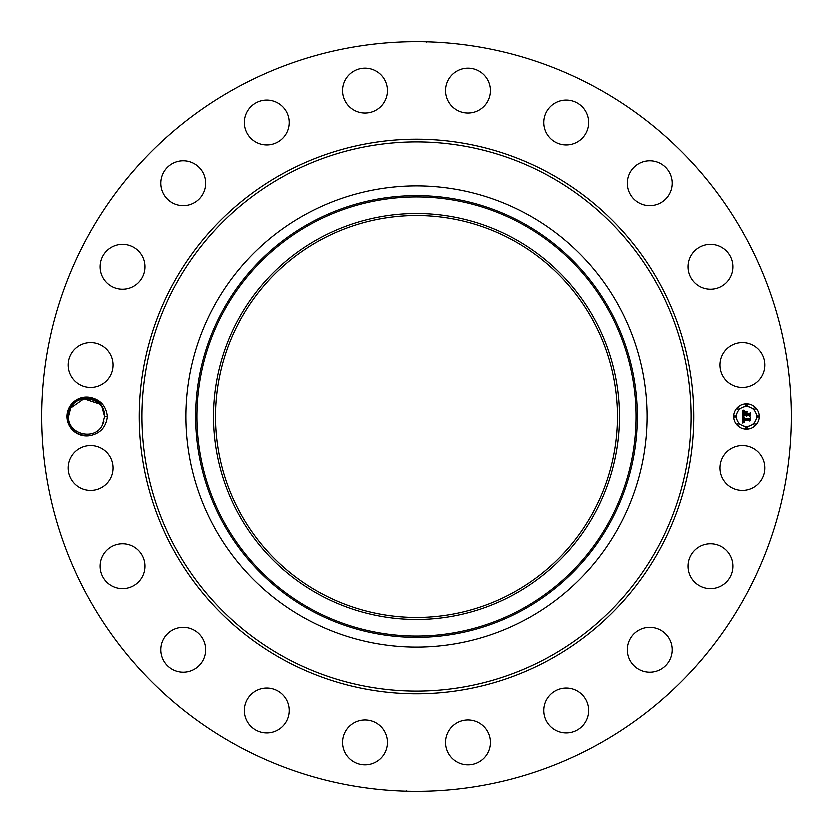 <?xml version="1.0" encoding="UTF-8"?>
<svg xmlns="http://www.w3.org/2000/svg" width="833" height="833" viewBox="0 0 833 833"><rect width="100%" height="100%" fill="white"/><g stroke="black" fill="none" stroke-linecap="round" stroke-linejoin="round"><path stroke-width="1.25" d="M236.791 745.462A374.85 374.85 0 0 1 87.538 236.791A374.85 374.85 0 0 1 596.209 87.538A374.85 374.85 0 0 1 745.462 596.209A374.85 374.85 0 0 1 236.791 745.462M407.441 41.765L412.085 41.671M421.436 41.681L416.5 41.65L421.436 41.681M426.985 42.119L426.038 41.775M425.559 791.235L420.915 791.329M411.564 791.319L416.5 791.35L411.564 791.319M406.015 790.881L406.962 791.225M90.099 435.753C100.356 433.587 106.093 427.173 107.332 416.5C106.103 405.838 100.366 399.424 90.11 397.247C99.065 400.225 103.854 406.077 104.479 414.824A18.055 18.055 0 0 0 104.333 413.657C103.021 397.102 77.729 391.989 69.951 407.462L67.483 416.469C68.993 429.87 76.532 436.294 90.099 435.753A19.586 19.586 0 0 1 69.316 407.108A19.586 19.586 0 0 1 90.11 397.247M722.752 457.369A22.429 22.429 0 0 1 753.188 448.446A22.429 22.429 0 0 1 762.112 478.871A22.429 22.429 0 0 1 731.686 487.805A22.429 22.429 0 0 1 722.752 457.369M725.928 582.621A22.429 22.429 0 0 1 694.222 581.715A22.429 22.429 0 0 1 695.128 550.009A22.429 22.429 0 0 1 726.834 550.915A22.429 22.429 0 0 1 725.928 582.621M659.444 670.107A22.429 22.429 0 0 1 629.571 659.444A22.429 22.429 0 0 1 640.244 629.571A22.429 22.429 0 0 1 670.107 640.244A22.429 22.429 0 0 1 659.444 670.107M569.189 732.769A22.429 22.429 0 0 1 544.074 713.402A22.429 22.429 0 0 1 563.441 688.287A22.429 22.429 0 0 1 588.556 707.654A22.429 22.429 0 0 1 569.189 732.769M463.981 764.475A22.429 22.429 0 0 1 446.082 738.288A22.429 22.429 0 0 1 472.269 720.389A22.429 22.429 0 0 1 490.168 746.576A22.429 22.429 0 0 1 463.981 764.475M354.129 762.112A22.429 22.429 0 0 1 345.195 731.686A22.429 22.429 0 0 1 375.631 722.752A22.429 22.429 0 0 1 384.554 753.188A22.429 22.429 0 0 1 354.129 762.112M250.379 725.928A22.429 22.429 0 0 1 251.285 694.222A22.429 22.429 0 0 1 282.991 695.128A22.429 22.429 0 0 1 282.085 726.834A22.429 22.429 0 0 1 250.379 725.928M162.893 659.444A22.429 22.429 0 0 1 173.556 629.571A22.429 22.429 0 0 1 203.429 640.244A22.429 22.429 0 0 1 192.756 670.107A22.429 22.429 0 0 1 162.893 659.444M100.231 569.189A22.429 22.429 0 0 1 119.598 544.074A22.429 22.429 0 0 1 144.713 563.441A22.429 22.429 0 0 1 125.346 588.556A22.429 22.429 0 0 1 100.231 569.189M68.525 463.981A22.429 22.429 0 0 1 94.712 446.082A22.429 22.429 0 0 1 112.611 472.269A22.429 22.429 0 0 1 86.424 490.168A22.429 22.429 0 0 1 68.525 463.981M70.888 354.129A22.429 22.429 0 0 1 101.314 345.195A22.429 22.429 0 0 1 110.248 375.631A22.429 22.429 0 0 1 79.812 384.554A22.429 22.429 0 0 1 70.888 354.129M107.072 250.379A22.429 22.429 0 0 1 138.778 251.285A22.429 22.429 0 0 1 137.872 282.991A22.429 22.429 0 0 1 106.166 282.085A22.429 22.429 0 0 1 107.072 250.379M173.556 162.893A22.429 22.429 0 0 1 203.429 173.556A22.429 22.429 0 0 1 192.756 203.429A22.429 22.429 0 0 1 162.893 192.756A22.429 22.429 0 0 1 173.556 162.893M263.811 100.231A22.429 22.429 0 0 1 288.926 119.598A22.429 22.429 0 0 1 269.559 144.713A22.429 22.429 0 0 1 244.444 125.346A22.429 22.429 0 0 1 263.811 100.231M369.019 68.525A22.429 22.429 0 0 1 386.918 94.712A22.429 22.429 0 0 1 360.731 112.611A22.429 22.429 0 0 1 342.832 86.424A22.429 22.429 0 0 1 369.019 68.525M478.871 70.888A22.429 22.429 0 0 1 487.805 101.314A22.429 22.429 0 0 1 457.369 110.248A22.429 22.429 0 0 1 448.446 79.812A22.429 22.429 0 0 1 478.871 70.888M582.621 107.072A22.429 22.429 0 0 1 581.715 138.778A22.429 22.429 0 0 1 550.009 137.872A22.429 22.429 0 0 1 550.915 106.166A22.429 22.429 0 0 1 582.621 107.072M670.107 173.556A22.429 22.429 0 0 1 659.444 203.429A22.429 22.429 0 0 1 629.571 192.756A22.429 22.429 0 0 1 640.244 162.893A22.429 22.429 0 0 1 670.107 173.556M732.769 263.811A22.429 22.429 0 0 1 713.402 288.926A22.429 22.429 0 0 1 688.287 269.559A22.429 22.429 0 0 1 707.654 244.444A22.429 22.429 0 0 1 732.769 263.811M764.475 369.019A22.429 22.429 0 0 1 738.288 386.918A22.429 22.429 0 0 1 720.389 360.731A22.429 22.429 0 0 1 746.576 342.832A22.429 22.429 0 0 1 764.475 369.019M746.493 403.682A12.818 12.818 0 0 1 759.311 416.5A12.818 12.818 0 0 1 746.493 429.318A12.818 12.818 0 0 1 733.686 416.5A12.818 12.818 0 0 1 746.493 403.682M107.332 416.5L104.552 416.458L104.479 414.824M102.043 407.306L104.552 416.458L102.344 425.153C94.889 441.355 67.421 434.628 68.452 416.542L70.659 407.847L83.852 398.643L99.294 403.755M104.552 416.573L104.542 417.239M512.889 240.06A201.045 201.045 0 0 1 592.94 512.889A201.045 201.045 0 0 1 320.111 592.94A201.045 201.045 0 0 1 240.06 320.111A201.045 201.045 0 0 1 512.889 240.06M410.877 617.472L422.123 617.472M422.123 215.528L410.877 215.528M527.091 214.06A230.679 230.679 0 0 1 527.091 618.94A230.679 230.679 0 0 1 185.821 416.5A230.679 230.679 0 0 1 527.091 214.06M746.493 426.6A10.1 10.1 0 0 0 756.593 416.5A10.1 10.1 0 0 0 746.493 406.4A10.1 10.1 0 0 0 736.403 416.5A10.1 10.1 0 0 0 746.493 426.6M735.039 417.281A0.781 0.781 0 0 0 735.82 416.5A0.781 0.781 0 0 0 735.039 415.719A0.781 0.781 0 0 0 734.258 416.5A0.781 0.781 0 0 0 735.039 417.281M746.493 405.817A0.781 0.781 0 0 0 747.274 405.046A0.781 0.781 0 0 0 746.493 404.265A0.781 0.781 0 0 0 745.722 405.046A0.781 0.781 0 0 0 746.493 405.817M738.392 409.18A0.781 0.781 0 0 0 739.173 408.399A0.781 0.781 0 0 0 738.392 407.618A0.781 0.781 0 0 0 737.621 408.399A0.781 0.781 0 0 0 738.392 409.18M757.957 417.281A0.781 0.781 0 0 0 758.728 416.5A0.781 0.781 0 0 0 757.957 415.719A0.781 0.781 0 0 0 757.176 416.5A0.781 0.781 0 0 0 757.957 417.281M754.594 409.18A0.781 0.781 0 0 0 755.375 408.399A0.781 0.781 0 0 0 754.594 407.618A0.781 0.781 0 0 0 753.823 408.399A0.781 0.781 0 0 0 754.594 409.18M746.493 427.183A0.781 0.781 0 0 0 745.722 427.954A0.781 0.781 0 0 0 746.493 428.735A0.781 0.781 0 0 0 747.274 427.954A0.781 0.781 0 0 0 746.493 427.183M738.392 423.82A0.781 0.781 0 0 0 737.621 424.601A0.781 0.781 0 0 0 738.392 425.382A0.781 0.781 0 0 0 739.173 424.601A0.781 0.781 0 0 0 738.392 423.82M754.594 423.82A0.781 0.781 0 0 0 753.823 424.601A0.781 0.781 0 0 0 754.594 425.382A0.781 0.781 0 0 0 755.375 424.601A0.781 0.781 0 0 0 754.594 423.82M69.233 411.252L70.659 407.847C78.115 391.645 105.583 398.372 104.552 416.458C105.583 398.372 78.115 391.645 70.659 407.847C78.115 391.645 105.583 398.372 104.552 416.458L102.344 425.153C94.889 441.355 67.421 434.628 68.452 416.542C67.421 434.628 94.889 441.355 102.344 425.153C94.889 441.355 67.421 434.628 68.452 416.542C67.421 434.628 94.889 441.355 102.344 425.153L104.552 416.458C105.583 398.372 78.115 391.645 70.659 407.847C78.115 391.645 105.583 398.372 104.552 416.458L102.344 425.153C94.889 441.355 67.421 434.628 68.452 416.542L70.659 407.847C78.115 391.645 105.583 398.372 104.552 416.458C105.583 398.372 78.115 391.645 70.659 407.847L68.452 416.542C67.421 434.628 94.889 441.355 102.344 425.153L103.771 421.748M319.143 238.29A203.065 203.065 0 0 1 594.71 319.143A203.065 203.065 0 0 1 513.857 594.71A203.065 203.065 0 0 1 238.29 513.857A203.065 203.065 0 0 1 319.143 238.29M742.744 416.542L744.358 417.312L743.348 417.916L743.171 419.27L749.242 419.343L749.846 418.676L749.846 421.238L749.19 420.457L743.619 420.457L744.64 422.112L743.203 420.457L743.4 421.977L744.452 422.393L742.713 423.206L742.744 416.542M743.119 416.219L744.598 417.104L743.119 416.219M743.838 417.729L743.619 418.884L749.252 418.895L750.304 417.999L750.304 420.863L750.158 418.312L749.294 419.061L743.463 419.061L743.838 417.729M742.661 410.169L744.338 411.086L743.275 411.981L743.13 414.105L745.743 414.105L743.432 413.762L744.004 411.429L743.588 413.626L745.743 413.626L744.806 411.877L747.149 411.877L746.222 414.105L749.044 414.105L749.773 413.387L749.773 416.136L749.044 415.23L746.628 415.23L746.837 416.084L746.222 415.23L746.545 416.333L745.743 415.23L743.38 415.23L742.661 415.979L742.661 410.169M743.192 409.898L744.723 410.752L743.192 409.898M747.42 411.471L744.91 411.617L747.42 411.471M746.691 413.626L749.086 413.626L750.304 412.637L750.304 415.875L750.158 412.949L749.148 413.762L746.535 413.762L746.691 412.47L746.691 413.626M68.452 416.542C67.421 434.628 94.889 441.355 102.344 425.153C94.889 441.355 67.421 434.628 68.452 416.542C67.421 434.628 94.889 441.355 102.344 425.153C94.889 441.355 67.421 434.628 68.452 416.542C67.421 434.628 94.889 441.355 102.344 425.153L104.552 416.458C105.583 398.372 78.115 391.645 70.659 407.847C78.115 391.645 105.583 398.372 104.552 416.458C105.583 398.372 78.115 391.645 70.659 407.847C78.115 391.645 105.583 398.372 104.552 416.458C105.583 398.372 78.115 391.645 70.659 407.847C78.115 391.645 105.583 398.372 104.552 416.458C105.583 398.372 78.115 391.645 70.659 407.847C78.115 391.645 105.583 398.372 104.552 416.458C105.583 398.372 78.125 391.645 70.659 407.847C78.115 391.645 105.583 398.372 104.552 416.458L102.344 425.153C94.889 441.355 67.421 434.628 68.452 416.542C67.421 434.628 94.889 441.355 102.344 425.153C94.889 441.355 67.421 434.628 68.452 416.542C67.421 434.628 94.889 441.355 102.344 425.153C94.889 441.355 67.421 434.628 68.452 416.542C67.421 434.628 94.889 441.355 102.344 425.153C94.889 441.355 67.421 434.628 68.452 416.542C67.421 434.628 94.889 441.355 102.344 425.153C94.889 441.355 67.421 434.628 68.452 416.542C67.421 434.628 94.889 441.355 102.344 425.153C94.889 441.355 67.421 434.628 68.452 416.542C67.421 434.628 94.889 441.355 102.344 425.153C94.889 441.355 67.421 434.628 68.452 416.542M104.552 416.458C105.583 398.372 78.115 391.645 70.659 407.847C78.115 391.645 105.583 398.372 104.552 416.458C105.583 398.372 78.115 391.645 70.659 407.847C78.115 391.645 105.583 398.372 104.552 416.458C105.583 398.372 78.115 391.645 70.659 407.847C78.115 391.645 105.583 398.372 104.552 416.458C105.583 398.372 78.115 391.645 70.659 407.847M283.532 659.892A277.347 277.347 0 0 1 173.108 283.532A277.347 277.347 0 0 1 549.468 173.108A277.347 277.347 0 0 1 659.892 549.468A277.347 277.347 0 0 1 283.532 659.892M548.176 175.471A274.651 274.651 0 0 1 657.529 548.176A274.651 274.651 0 0 1 284.824 657.529A274.651 274.651 0 0 1 175.471 284.824A274.651 274.651 0 0 1 548.176 175.471M310.574 222.598A220.953 220.953 0 0 1 610.402 310.574A220.953 220.953 0 0 1 522.426 610.402A220.953 220.953 0 0 1 222.598 522.426A220.953 220.953 0 0 1 310.574 222.598M521.802 609.246A219.631 219.631 0 0 1 223.754 521.802A219.631 219.631 0 0 1 311.198 223.754A219.631 219.631 0 0 1 609.246 311.198A219.631 219.631 0 0 1 521.802 609.246"/></g></svg>
